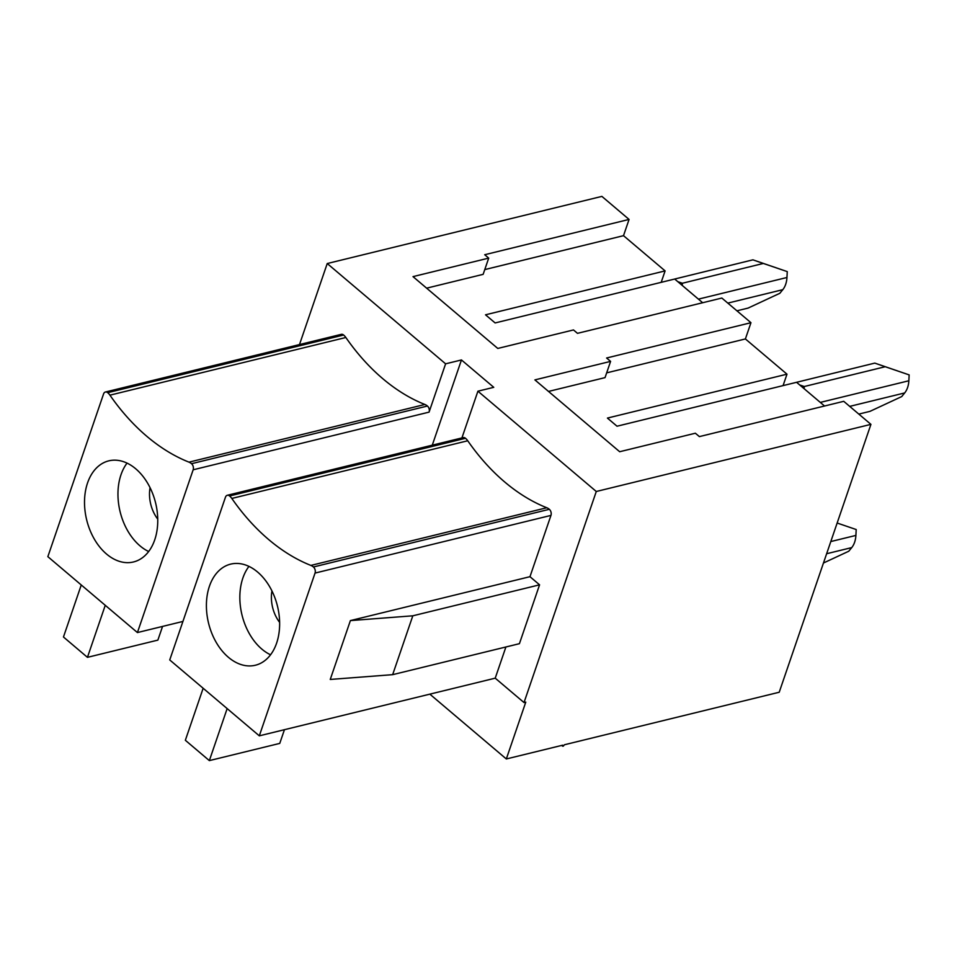 <?xml version="1.0" encoding="UTF-8"?>
<svg xmlns="http://www.w3.org/2000/svg" width="957" height="957" viewBox="0 0 957 957"><rect width="100%" height="100%" fill="white"/><g stroke="black" fill="none" stroke-linecap="round" stroke-linejoin="round"><path stroke-width="1.44" d="M157.738 519.113A29.739 20.276 76.3 0 1 150.058 487.675M148.658 551.519A52.037 35.493 76.3 0 1 120.989 474.768A52.037 35.493 76.3 0 1 127.042 463.116M135.715 468.786A52.037 35.493 76.3 0 1 157.738 522.175A52.037 35.493 76.3 0 1 133.49 561.962A52.037 35.493 76.3 0 1 86.656 519.83A52.037 35.493 76.3 0 1 108.775 460.855A52.037 35.493 76.3 0 1 135.715 468.786M426.631 288.165L483.141 274.348L488.704 258.115L484.709 254.729L629.072 219.428L601.881 196.388L327.234 263.534L299.493 344.556M484.78 269.587L623.509 235.673L665.103 270.903L485.522 314.805L495.128 322.94L674.697 279.037L702.665 302.735M623.509 235.673L629.072 219.428M429.837 694.148L506.325 758.961L562.668 745.192L562.584 746.173L563.302 746.149L564.427 744.761L779.213 692.246L870.93 424.358L843.739 401.318L699.376 436.607L695.368 433.222L619.669 451.728L534.891 379.893L610.59 361.387L606.594 358.002L750.958 322.7L721.841 298.046L577.478 333.335L573.482 329.938L497.784 348.444L413.005 276.621L488.704 258.115M81.261 584.978L63.461 637.003L87.446 657.339L157.869 640.113L162.558 626.416M87.446 657.339L105.258 605.314M191.532 463.702A4.462 3.038 76.3 0 1 193.158 469.791L137.425 632.565L47.85 556.663L103.583 393.901A4.462 3.038 76.3 0 1 105.402 392.011A4.462 3.038 76.3 0 1 107.71 392.681A12.393 8.446 76.3 0 1 109.935 395.169A205.205 139.949 -103.7 0 0 188.984 462.147A12.393 8.446 76.3 0 1 191.532 463.702L427.444 406.031A4.462 3.038 76.3 0 1 429.071 412.132L193.158 469.791M105.402 392.011L341.314 334.34A4.462 3.038 76.3 0 1 343.623 335.022A12.393 8.446 76.3 0 1 345.848 337.498A205.205 139.949 -103.7 0 0 424.896 404.476A12.393 8.446 76.3 0 1 427.444 406.031M412.814 615.806L539.569 584.823L519.424 643.678L392.657 674.661L330.249 679.446L350.394 620.591L412.814 615.806L392.657 674.661M505.906 646.98L495.224 678.166L524.017 702.558L525.776 702.127L506.325 758.961M870.93 424.358L596.283 491.491L524.017 702.558M596.283 491.491L477.914 391.198L461.92 437.923M227.287 495.283A4.462 3.038 76.3 0 1 229.596 495.965A12.393 8.446 76.3 0 1 231.821 498.441A205.205 139.949 -103.7 0 0 310.869 565.42A12.393 8.446 76.3 0 1 313.418 566.975A4.462 3.038 76.3 0 1 315.044 573.076L259.311 735.837L169.736 659.947L225.469 497.173A4.462 3.038 76.3 0 1 227.287 495.283L463.2 437.612A4.462 3.038 76.3 0 1 465.509 438.294A12.393 8.446 76.3 0 1 467.734 440.77A205.205 139.949 -103.7 0 0 546.782 507.748A12.393 8.446 76.3 0 1 549.33 509.303A4.462 3.038 76.3 0 1 550.957 515.404L529.975 576.688L539.569 584.823M279.623 622.385A29.739 20.276 76.3 0 1 271.944 590.947M270.544 654.791A52.037 35.493 76.3 0 1 242.875 578.04A52.037 35.493 76.3 0 1 248.94 566.388M203.159 688.25L185.347 740.275L209.344 760.612L227.156 708.587M209.344 760.612L279.755 743.398L284.444 729.689M257.612 572.059A52.037 35.493 76.3 0 1 276.609 643.14A52.037 35.493 76.3 0 1 255.375 665.235A52.037 35.493 76.3 0 1 208.542 623.103A52.037 35.493 76.3 0 1 230.661 564.128A52.037 35.493 76.3 0 1 257.612 572.059M477.914 391.198L493.764 387.322L461.453 359.952L445.603 363.827L327.234 263.534M259.311 735.837L495.224 678.166M350.394 620.591L529.975 576.688M445.603 363.827L429.071 412.132M182.919 621.44L137.425 632.565M548.517 391.437L605.039 377.62L610.59 361.387M606.666 372.859L745.395 338.945L786.989 374.175L607.42 418.077L617.014 426.212L796.583 382.31L824.551 406.007M745.395 338.945L750.958 322.7M786.989 374.175L783.077 385.611M461.453 359.952L432.277 445.172M665.103 270.903L661.191 282.339M858.812 414.094L869.949 411.366L901.721 396.581L904.676 392.944A22.298 15.216 -103.7 0 0 908.851 380.766L909.15 374.893L885.237 366.722L804.251 386.52L802.947 387.705M804.131 388.709L804.251 386.52L799.693 384.941M909.15 374.893L874.794 363.11L793.592 383.039M885.237 366.722L874.794 363.11M823.451 563.015L848.775 551.22L851.73 547.595A22.298 15.216 -103.7 0 0 855.893 535.418L856.204 529.532L837.148 523.024L856.204 529.532M736.926 310.822L748.063 308.094L779.835 293.297L782.79 289.672A22.298 15.216 -103.7 0 0 786.953 277.494L787.264 271.609L763.339 263.45L682.365 283.248L681.061 284.432M682.245 285.437L682.365 283.248L677.807 281.669M787.264 271.609L752.908 259.837L671.706 279.767M763.339 263.45L752.908 259.837M424.896 404.476L188.984 462.147M345.848 337.498L109.935 395.169M343.623 335.022L107.71 392.681M550.957 515.404L315.044 573.076M549.33 509.303L313.418 566.975M546.782 507.748L310.869 565.42M467.734 440.77L231.821 498.441M465.509 438.294L229.596 495.965M908.851 380.766L820.305 402.407M904.676 392.944L849.72 406.378M855.893 535.418L830.808 541.554M851.73 547.595L826.633 553.732M786.953 277.494L698.419 299.134M782.79 289.672L727.822 303.106M562.584 746.173L561.699 745.419"/></g></svg>
